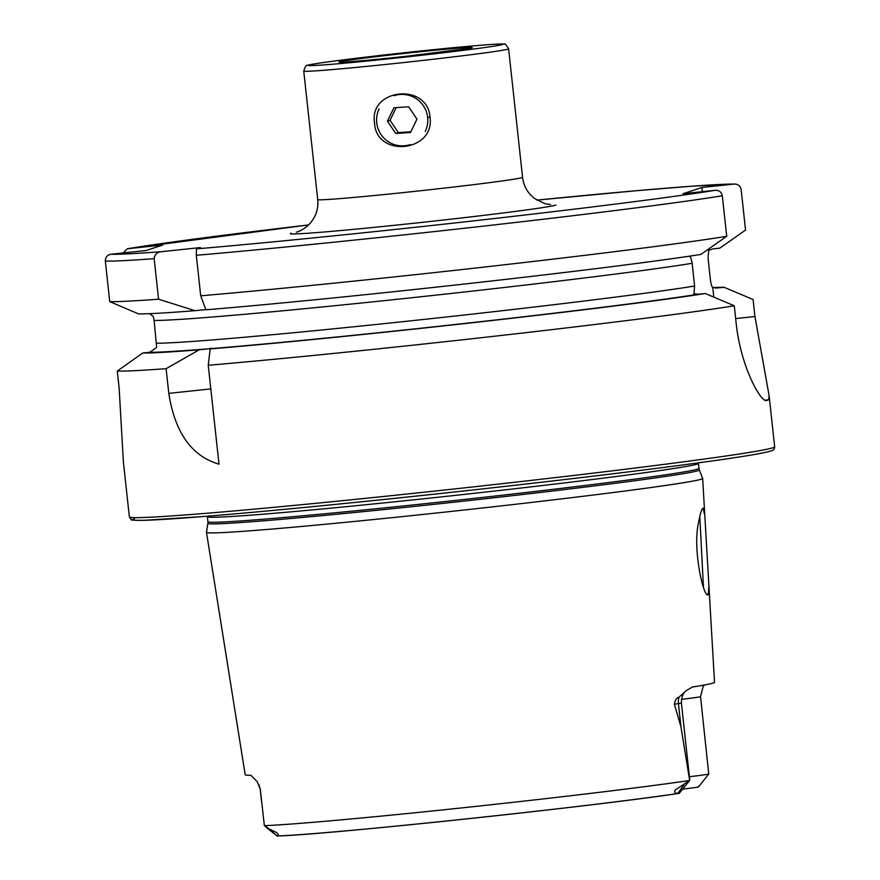 <?xml version="1.0" encoding="UTF-8"?>
<svg xmlns="http://www.w3.org/2000/svg" width="880" height="880" viewBox="0 0 880 880"><rect width="100%" height="100%" fill="white"/><g stroke="black" fill="none" stroke-linecap="round" stroke-linejoin="round"><path stroke-width="1.32" d="M430.034 117.161C435.094 151.987 376.211 158.224 374.55 123.057C368.643 88.517 427.515 82.28 430.034 117.161L427.669 117.381M708.125 594.814C703.527 598.125 692.186 548.196 698.676 522.005C700.271 513.403 701.723 508.794 703.054 508.167L704.814 515.449L708.939 586.333L708.125 594.814L707.267 594.484M703.428 587.026L699.787 516.373M212.333 569.008L245.179 774.741A237.259 5.357 173.8 0 0 250.844 775.28L257.213 781.616L260.315 789.338L264.352 825.55L268.675 828.685L276.738 832.623C278.663 834.845 278.773 835.846 277.079 835.615L277.959 835.956A222.354 5.016 173.8 0 0 465.256 819.049A222.354 5.016 173.8 0 0 679.228 793.32L689.788 780.307A29.678 0.671 173.8 0 1 689.788 780.307A29.678 0.671 173.8 0 1 689.656 780.373L680.955 726.825L674.388 704.22C674.96 700.26 676.522 697.884 679.085 697.092L686.081 690.723L692.483 686.994A239.327 5.401 173.8 0 0 713.284 683.012A239.327 5.401 173.8 0 0 714.527 682.308L708.939 586.333M701.36 479.182A249.546 5.632 173.8 0 1 442.332 512.38A249.546 5.632 173.8 0 1 206.481 532.356A249.546 5.632 173.8 0 1 206.481 532.312L207.889 523.281A247.181 5.577 173.8 0 0 440.616 503.635A247.181 5.577 173.8 0 0 698.071 470.657A247.181 5.577 173.8 0 0 699.347 469.898L702.647 478.412A249.546 5.632 173.8 0 1 702.658 478.456A249.546 5.632 173.8 0 1 701.36 479.182M691.053 255.915L689.887 256.575C690.558 256.696 691.306 258.94 692.131 263.285L694.595 286.011L693.924 293.689L698.148 294.25L705.221 293.502L734.272 305.767A324.544 7.326 173.8 0 1 208.252 365.277L218.999 464.178C191.664 456.17 174.933 432.564 168.795 393.371L166.111 368.676A324.544 7.326 173.8 0 1 117.282 371.074L119.13 388.058L123.398 462.011L129.36 516.89L131.307 519.574C129.833 520.058 133.947 520.311 143.671 520.333L202.521 516.593C261.767 511.874 356.191 502.667 451.814 492.272C607.365 475.376 752.191 457.061 770.891 451C773.355 450.505 774.62 449.108 774.664 446.787A324.544 7.326 173.8 0 1 772.981 447.744A324.544 7.326 173.8 0 1 435.908 490.952A324.544 7.326 173.8 0 1 129.36 516.89M734.272 305.767L736.109 322.74C740.553 366.872 761.145 402.974 766.601 400.488A324.544 7.326 -6.2 0 0 767.8 400.125A324.544 7.326 -6.2 0 0 768.691 399.795L769.12 395.736L754.941 316.514L753.093 299.53L724.042 287.265L716.089 288.068M679.228 793.32L678.018 793.023C675.279 793.738 674.256 792.814 674.938 790.262L689.656 780.373M205.843 309.606L194.953 310.684L158.565 299.2L154.165 258.676C154.638 254.485 157.058 252.153 161.425 251.691L200.453 247.544L196.449 248.864L196.306 255.277L200.706 295.812A324.544 7.326 173.8 0 0 726.715 236.291L700.964 254.386A298.1 6.721 173.8 0 1 205.92 309.804L200.706 295.812M715.297 288.035A291.324 6.578 173.8 0 1 716.98 288.024L712.756 287.452C712.085 287.331 711.348 285.098 710.512 280.742L708.048 258.016L708.719 250.338L712.734 248.897L719.796 248.149L745.547 230.065L741.147 189.53C740.289 185.79 737.946 183.964 734.096 184.063L701.888 187.484L683.067 193.721L715.264 190.3C719.114 190.201 721.457 192.016 722.315 195.767L726.715 236.291M122.089 254.111L127.336 248.776L162.844 244.992L146.113 250.525L110.99 254.254C107.239 254.98 105.358 257.246 105.336 261.074L109.736 301.609L138.512 313.896A298.1 6.721 173.8 0 0 194.953 310.684M681.461 699.347A29.678 0.671 -6.2 0 0 700.535 696.641L703.043 686.829L704.363 684.992M698.643 786.764L708.752 774.048L700.535 696.641M682.693 789.129L697.708 787.204L698.445 786.258M268.675 828.685L277.189 835.978M705.221 293.502A298.1 6.721 173.8 0 1 210.166 348.92L211.398 348.238L208.516 348.821A291.324 6.578 173.8 0 1 149.743 352.275L142.758 353.012L117.282 371.074M208.252 365.277L210.166 348.92M734.855 184.03L734.096 184.063A318.362 7.183 173.8 0 0 536.855 200.123L637.395 190.63L692.417 186.164L734.855 184.03M158.565 299.2A324.544 7.326 173.8 0 1 109.736 301.609M149.556 313.676L153.274 316.415L154.132 320.43L156.64 347.457L149.743 352.275M166.111 368.676L199.199 349.811A298.1 6.721 173.8 0 1 142.758 353.012M199.199 349.811L208.516 348.821M713.119 287.584A298.1 6.721 173.8 0 1 724.042 287.265M713.801 297.11L712.756 287.452M708.719 250.338L708.576 249.051M702.35 191.675L701.888 187.484M689.403 776.71A29.678 0.671 -6.2 0 0 708.752 774.048M425.26 131.45A25.762 25.608 -108.3 0 0 394.108 95.689M379.137 108.834A25.762 25.608 -108.3 0 0 410.289 144.595M393.899 107.811L408.65 106.788L416.955 119.119L410.498 132.473L395.747 133.496L387.442 121.165L393.899 107.811M410.839 131.758L398.354 132.627L395.747 133.496M398.354 132.627L390.06 120.296L387.442 121.165M390.06 120.296L396.165 107.657M303.754 71.071C305.118 66.528 306.449 64.625 307.758 65.34C308.517 63.602 401.467 52.426 460.702 47.014C496.364 43.769 502.898 43.725 504.218 44.187C504.482 42.977 505.945 44.517 508.607 48.818A103.026 2.321 173.8 0 1 508.068 49.115A103.026 2.321 173.8 0 1 401.071 62.832A103.026 2.321 173.8 0 1 303.754 71.071L317.713 199.584A103.026 2.321 -6.2 0 0 415.03 191.345A103.026 2.321 -6.2 0 0 522.038 177.639A103.026 2.321 -6.2 0 0 522.566 177.331C523.358 184.052 526.02 189.904 530.541 194.887L534.27 198.319L544.654 203.588L550.583 204.6M502.425 44.539A97.878 2.211 173.8 0 1 395.692 58.113A97.878 2.211 173.8 0 1 308.825 65.109A97.878 2.211 173.8 0 1 415.558 51.535A97.878 2.211 173.8 0 1 502.425 44.539M471.856 47.784A66.968 1.507 173.8 0 1 398.827 57.079A66.968 1.507 173.8 0 1 339.394 61.864A66.968 1.507 173.8 0 1 412.423 52.569A66.968 1.507 173.8 0 1 471.856 47.784M686.081 690.723C686.4 690.47 681.307 693.627 681.395 702.977A29.678 0.671 173.8 0 1 681.241 703.065A29.678 0.671 173.8 0 1 678.436 703.593L674.388 704.22M679.085 697.092A14.421 12.958 -98.8 0 0 678.436 703.593L680.955 726.825M261.602 801.966L260.227 789.294A29.678 0.671 -6.2 0 0 260.315 789.338M698.39 462.858L698.973 468.358A246.972 5.577 173.8 0 1 697.686 469.084A246.972 5.577 173.8 0 1 441.188 501.963A246.972 5.577 173.8 0 1 207.922 521.708L207.889 523.281M698.434 463.364A246.972 5.577 173.8 0 1 697.147 464.09A246.972 5.577 173.8 0 1 440.649 496.969A246.972 5.577 173.8 0 1 207.372 516.703L207.922 521.708M770.253 451.143A321.453 7.249 173.8 0 1 419.716 495.715A321.453 7.249 173.8 0 1 134.442 518.683M689.546 780.494A234.696 5.291 173.8 0 1 462.737 807.796A234.696 5.291 173.8 0 1 264.44 825.66M555.94 205.106A133.936 3.025 173.8 0 1 409.882 223.685A133.936 3.025 173.8 0 1 291.016 233.255M161.425 251.691A318.362 7.183 173.8 0 1 110.99 254.254M715.264 190.3A318.362 7.183 173.8 0 1 196.449 248.864M127.732 248.721A318.362 7.183 173.8 0 1 308.66 224.917L127.336 248.776M722.315 195.767A324.544 7.326 173.8 0 1 196.306 255.277M698.148 294.25A291.324 6.578 173.8 0 1 211.123 348.612M154.165 258.676A324.544 7.326 173.8 0 1 105.336 261.074M692.131 263.285A283.074 6.391 173.8 0 1 402.347 298.738A283.074 6.391 173.8 0 1 154.132 320.43M694.595 286.011A283.074 6.391 173.8 0 1 404.822 321.464A283.074 6.391 173.8 0 1 156.596 343.167M768.691 399.795L764.896 400.202M754.941 316.514L735.658 318.56M168.795 393.371L210.826 388.916M684.189 784.542L678.018 793.023M296.384 232.188L297.396 231.88C302.335 230.164 306.801 227.073 310.794 222.596L313.698 218.449C317.042 212.608 318.384 206.316 317.713 199.584M341.781 62.183L341.341 62.15C340.648 62.59 373.153 59.983 407.066 56.188L469.733 48.246M681.395 702.977L689.788 780.296M260.227 789.294L258.863 784.542M698.973 468.358L699.347 469.898M212.388 569.349L206.481 532.356M508.607 48.818L522.566 177.331M704.814 515.449L702.658 478.456M277.552 836C327.833 834.603 595.023 806.19 679.294 793.331M769.12 395.736L774.664 446.787M276.892 835.879L266.013 827.134"/></g></svg>
